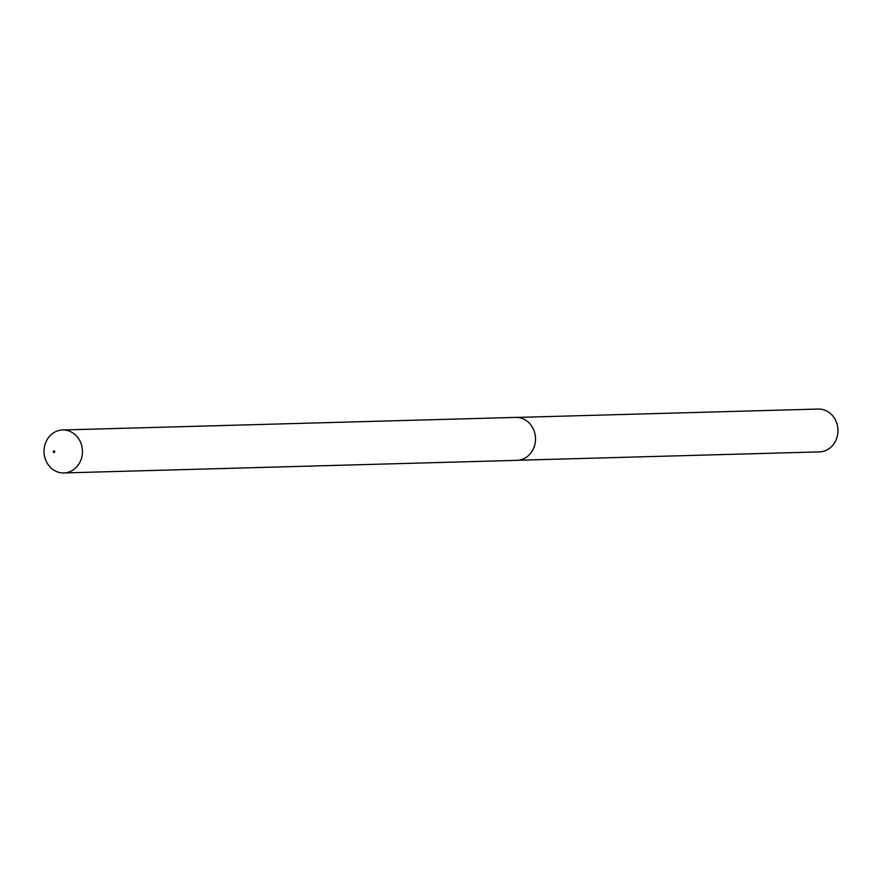 <?xml version="1.0" encoding="UTF-8"?>
<svg xmlns="http://www.w3.org/2000/svg" width="882" height="882" viewBox="0 0 882 882"><rect width="100%" height="100%" fill="white"/><g stroke="black" fill="none" stroke-linecap="round" stroke-linejoin="round"><path stroke-width="1.32" d="M518.429 460.239L819.433 451.882A21.422 19.15 -91.6 0 0 837.9 428.564A21.422 19.15 -91.6 0 0 818.242 409.061L517.238 417.418M63.824 472.939L516.896 460.349A21.488 19.217 -91.6 0 0 535.418 436.954A21.488 19.217 -91.6 0 0 515.694 417.395L62.633 429.975A21.488 19.217 88.4 0 1 82.357 449.544A21.488 19.217 88.4 0 1 63.824 472.939A21.488 19.217 88.4 0 1 44.1 453.381A21.488 19.217 88.4 0 1 62.633 429.975M54.717 451.639A0.827 0.739 -91.6 0 0 53.24 451.782A0.827 0.739 -91.6 0 0 54.717 451.639"/></g></svg>
